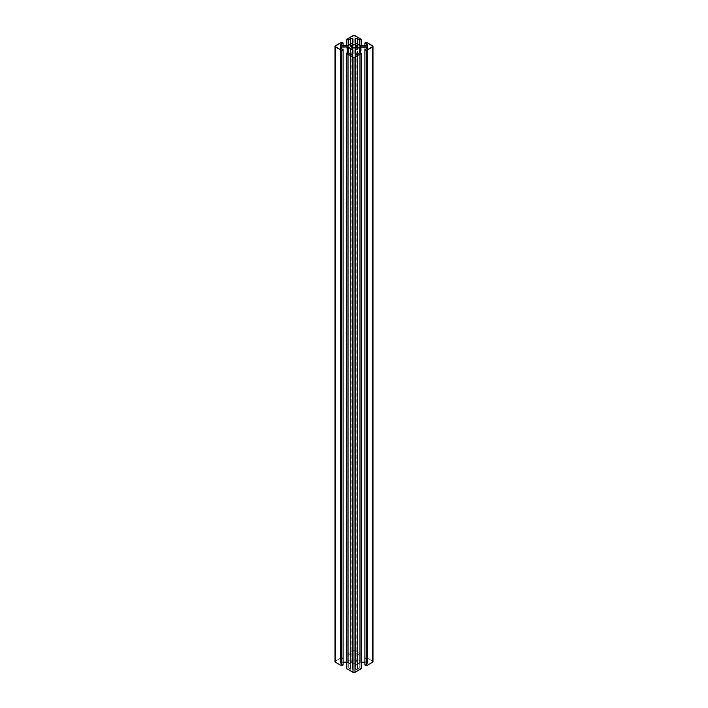 <?xml version="1.0" encoding="UTF-8"?>
<svg xmlns="http://www.w3.org/2000/svg" width="708" height="708" viewBox="0 0 708 708"><rect width="100%" height="100%" fill="white"/><g stroke="black" fill="none" stroke-linecap="round" stroke-linejoin="round"><path stroke-width="0.53" stroke-dasharray="3.54 2.66" d="M351.982 662.803L351.982 47.525L351.982 662.803L351.15 661.644A2.85 1.646 0 0 0 351.982 662.803A2.85 1.646 0 0 0 355.089 663.157A2.85 1.646 0 0 0 356.85 661.644L355.089 663.157L351.982 662.803M356.018 660.476A2.85 1.646 0 0 0 352.911 660.121A2.85 1.646 0 0 0 351.15 661.644L351.982 660.476L354 659.998L356.018 660.476L356.85 661.644A2.85 1.646 0 0 0 356.018 660.476L356.018 47.525L356.018 660.476M354.974 35.63L354.974 650.918L361.204 654.511L361.204 45.763L361.204 654.511L354.974 650.918L353.469 650.74L346.796 654.511L348.265 655.36L351.018 653.847L352.557 654.042L352.557 658.351L347.584 661.024L341.539 661.024L340.398 660.228L343.115 658.325L341.654 657.484L341.654 42.197L341.654 657.484L335.424 661.077L341.654 657.484L343.115 658.325L343.115 45.763L343.115 658.325L340.805 659.661L340.805 45.507L340.805 659.661A1.381 0.796 0 0 0 340.398 660.228A1.381 0.796 0 0 0 340.805 660.794L340.805 45.507L340.831 660.812A1.381 0.796 0 0 0 341.814 661.042L341.814 45.763L341.814 661.042L347.318 661.042L347.318 45.763L347.318 661.042A1.381 0.796 0 0 0 348.292 660.812L348.292 45.524L348.292 660.812L352.557 658.351L352.557 43.064L352.557 658.351A1.381 0.796 0 0 0 352.965 657.785L352.965 654.608A1.381 0.796 0 0 0 352.557 654.042L352.557 43.064L352.531 654.024A1.381 0.796 0 0 0 350.575 654.024L350.575 44.215L350.575 654.024L348.265 655.36L348.265 45.542L348.265 655.36L346.796 654.511L353.026 650.918L353.026 35.63L353.026 650.918A1.381 0.796 0 0 1 354.974 650.918L354.974 35.63M335.017 661.644A1.381 0.796 0 0 1 335.424 661.077L335.424 45.79L335.256 661.201M372.744 661.201L366.346 657.484L364.886 658.325L367.576 660.068L366.186 661.042L360.151 660.98L355.035 657.785L355.469 654.024L356.982 653.847L359.735 655.36L361.204 654.511L359.735 655.36L359.735 45.542L359.735 655.36L357.425 654.024L357.425 44.215L357.425 654.024A1.381 0.796 0 0 0 355.469 654.024L355.443 43.064L355.443 654.042A1.381 0.796 0 0 0 355.035 654.608L355.035 657.785A1.381 0.796 0 0 0 355.443 658.351L355.443 43.064L355.443 658.351L359.708 660.812L359.708 45.524L359.708 660.812A1.381 0.796 0 0 0 360.682 661.042L360.682 45.763L360.682 661.042L366.186 661.042L366.186 45.763L366.186 661.042A1.381 0.796 0 0 0 367.169 660.812L367.169 45.524L367.195 660.794A1.381 0.796 0 0 0 367.602 660.228A1.381 0.796 0 0 0 367.195 659.661L367.195 45.507L367.195 659.661L364.886 658.325L364.886 45.763L364.886 658.325L366.346 657.484L372.576 661.077L372.576 45.79L372.576 661.077A1.381 0.796 0 0 1 372.983 661.644M343.115 664.954L340.398 663.051L341.283 662.299L343.115 662.237L341.814 662.237L341.814 48.923L341.814 662.237A1.381 0.796 0 0 0 340.831 662.476L340.805 48.339L340.805 662.493A1.381 0.796 0 0 0 340.398 663.051A1.381 0.796 0 0 0 340.805 663.617L340.805 48.339L340.805 663.617L343.115 664.954M346.796 662.237L352.858 665.193L352.965 668.679L351.283 669.476L348.265 667.927L346.796 668.768L348.265 667.927L348.265 52.64L348.265 667.927L350.575 669.255L350.575 53.976L350.575 669.255A1.381 0.796 0 0 0 352.531 669.255L352.557 53.958L352.557 669.246A1.381 0.796 0 0 0 352.965 668.679L352.965 665.502A1.381 0.796 0 0 0 352.557 664.936L352.557 53.958L352.557 664.936L348.292 662.476L348.292 52.657L348.292 662.476A1.381 0.796 0 0 0 347.318 662.237L347.318 53.189L347.318 662.237L346.796 662.237M361.204 668.768L359.735 667.927L356.717 669.476L355.035 668.679L355.142 665.193L361.204 662.237L360.682 662.237L360.682 53.189L360.682 662.237A1.381 0.796 0 0 0 359.708 662.476L359.708 52.657L359.708 662.476L355.443 664.936L355.443 53.958L355.443 664.936A1.381 0.796 0 0 0 355.035 665.502L355.035 668.679A1.381 0.796 0 0 0 355.443 669.246L355.443 53.958L355.469 669.255A1.381 0.796 0 0 0 357.425 669.255L357.425 53.976L357.425 669.255L359.735 667.927L359.735 52.64L359.735 667.927L361.204 668.768M364.886 662.237L366.717 662.299L367.602 663.051L364.886 664.954L367.195 663.617L367.195 48.339L367.195 663.617A1.381 0.796 0 0 0 367.602 663.051A1.381 0.796 0 0 0 367.195 662.493L367.195 48.339L367.169 662.476A1.381 0.796 0 0 0 366.186 662.237L366.186 48.923L366.186 662.237L364.886 662.237M346.796 45.763L346.796 654.511L346.796 45.763M366.346 42.197L366.346 657.484L366.346 42.197M351.15 46.356L351.15 661.644M356.85 46.356L356.85 661.644M340.398 663.051L340.398 47.772M340.398 660.228L340.398 44.949M367.602 660.228L367.602 44.949M367.602 663.051L367.602 47.772"/><path stroke-width="1.06" d="M351.982 47.525A2.85 1.646 180 0 1 351.15 46.356A2.85 1.646 180 0 1 352.911 44.843A2.85 1.646 180 0 1 356.018 45.197L355.584 47.728L352.911 47.879L351.203 46.684L351.982 45.197L354.558 44.746L356.797 46.038L356.018 47.525L356.018 45.197A2.85 1.646 180 0 1 356.85 46.356A2.85 1.646 180 0 1 355.089 47.879A2.85 1.646 180 0 1 351.982 47.525M335.043 661.484L335.424 46.923A1.381 0.796 180 0 1 335.017 46.356A1.381 0.796 180 0 1 335.424 45.79L341.654 42.197L343.115 43.046L343.115 45.763L343.115 43.046L340.805 44.383A1.381 0.796 180 0 0 340.398 44.949A1.381 0.796 180 0 0 340.805 45.507L340.805 44.383L340.831 45.524A1.381 0.796 180 0 0 341.814 45.763L347.318 45.763A1.381 0.796 180 0 0 348.292 45.524L352.557 43.064L352.531 38.745A1.381 0.796 180 0 1 352.965 39.321L352.965 42.498A1.381 0.796 180 0 1 352.557 43.064L352.557 38.754A1.381 0.796 180 0 0 350.575 38.745L350.575 44.215L350.575 38.745L348.265 40.073L348.265 45.542L348.265 40.073L346.796 39.232L346.796 45.763L346.796 39.232L353.026 35.63A1.381 0.796 180 0 1 354.974 35.63L361.204 39.232L361.204 45.763L361.204 39.232L359.735 40.073L359.735 45.542L359.735 40.073L357.425 38.745L357.425 44.215L357.425 38.745A1.381 0.796 180 0 0 355.469 38.745L355.469 38.745A1.381 0.796 180 0 0 355.035 39.321L355.035 42.498A1.381 0.796 180 0 0 355.443 43.064L355.469 38.745L355.443 43.064L359.708 45.524A1.381 0.796 180 0 0 360.682 45.763L366.186 45.763A1.381 0.796 180 0 0 367.169 45.524L367.195 44.383A1.381 0.796 180 0 1 367.602 44.949A1.381 0.796 180 0 1 367.195 45.507L367.195 44.383L364.886 43.046L364.886 45.763L364.886 43.046L366.346 42.197L372.576 45.79A1.381 0.796 180 0 1 372.983 46.356A1.381 0.796 180 0 1 372.576 46.923L372.576 662.21L366.346 665.803L366.346 50.516L372.983 46.356L366.346 42.197L364.886 43.046L367.496 44.639L366.461 45.746L360.151 45.701L355.443 43.064L355.443 38.754L357.221 38.639L359.735 40.073L361.204 39.232L354 35.4L346.796 39.232L348.265 40.073L350.779 38.639L352.557 38.754L352.557 43.064L347.849 45.701L341.539 45.746L340.504 44.639L343.115 43.046L341.654 42.197L335.017 46.356L341.654 50.516L343.115 49.675L340.424 47.932L341.814 46.958L347.849 47.02L352.965 50.215L352.531 53.976L351.018 54.153L348.265 52.64L346.796 53.489L353.026 57.083L353.026 672.37L346.796 668.768L346.796 53.489L353.026 57.083L354.531 57.26L361.204 53.489L359.735 52.64L356.982 54.153L355.062 53.551L355.142 49.914L359.708 47.188L367.169 47.188L367.496 48.082L364.886 49.675L366.346 50.516L372.576 46.923L372.957 661.484M335.017 46.356L335.017 661.644A1.381 0.796 0 0 0 335.424 662.21L341.654 665.803L343.115 664.954L343.115 49.675L340.805 48.339L340.831 47.188A1.381 0.796 180 0 1 341.814 46.958L347.318 46.958A1.381 0.796 180 0 1 348.292 47.188L352.557 49.648A1.381 0.796 180 0 1 352.965 50.215L352.965 53.392A1.381 0.796 180 0 1 352.557 53.958L352.531 53.976A1.381 0.796 180 0 1 350.575 53.976L348.265 52.64L346.796 53.489L346.796 668.768L354 672.6L361.204 668.768L354.974 672.37L354.974 57.083A1.381 0.796 180 0 1 353.026 57.083L353.026 672.37A1.381 0.796 0 0 0 354.974 672.37L354.974 57.083L361.204 53.489L361.204 668.768L361.204 53.489L359.735 52.64L357.425 53.976A1.381 0.796 180 0 1 355.469 53.976L355.443 49.648L359.708 47.188A1.381 0.796 180 0 1 360.682 46.958L366.186 46.958A1.381 0.796 180 0 1 367.169 47.188L367.195 47.206A1.381 0.796 180 0 1 367.602 47.772A1.381 0.796 180 0 1 367.195 48.339L364.886 49.675L366.346 50.516L366.346 665.803L372.576 662.21A1.381 0.796 0 0 0 372.983 661.644L372.983 46.356M343.115 662.237L346.796 662.237L343.115 662.237M361.204 662.237L364.886 662.237L361.204 662.237M364.886 664.954L366.346 665.803L364.886 664.954L364.886 49.675L364.886 664.954M335.424 662.21L335.424 46.923L341.654 50.516L341.654 665.803L335.424 662.21M352.557 53.958L352.557 49.648L352.557 53.958M348.292 52.657L348.292 47.188L348.292 52.657M347.318 53.189L347.318 46.958L347.318 53.189M341.814 48.923L341.814 46.958L341.814 48.923M340.831 48.356L340.831 47.188L340.831 48.356M340.805 47.206L340.805 48.339A1.381 0.796 180 0 1 340.398 47.772A1.381 0.796 180 0 1 340.805 47.206M341.654 665.803L341.654 50.516L343.115 49.675L343.115 664.954L341.654 665.803M367.195 48.339L367.195 47.206L367.195 48.339M367.169 48.356L367.169 47.188L367.169 48.356M366.186 48.923L366.186 46.958L366.186 48.923M360.682 53.189L360.682 46.958L360.682 53.189M359.708 52.657L359.708 47.188L359.708 52.657M355.443 49.648L355.443 53.958A1.381 0.796 180 0 1 355.035 53.392L355.035 50.215A1.381 0.796 180 0 1 355.443 49.648"/></g></svg>
